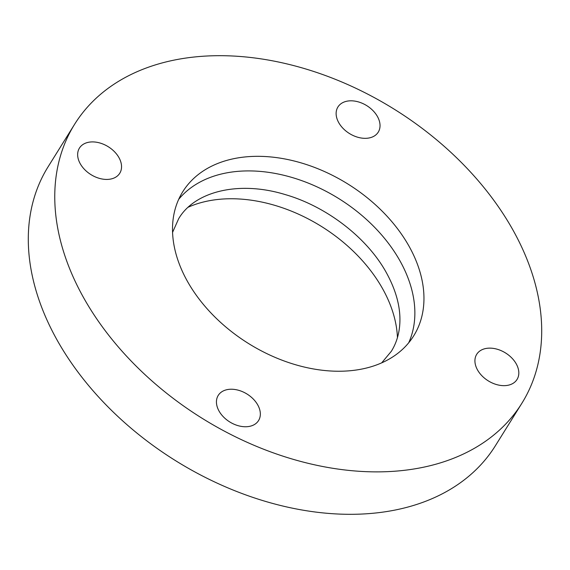 <?xml version="1.0" encoding="UTF-8"?>
<svg xmlns="http://www.w3.org/2000/svg" width="570" height="570" viewBox="0 0 570 570"><rect width="100%" height="100%" fill="white"/><g stroke="black" fill="none" stroke-linecap="round" stroke-linejoin="round"><path stroke-width="0.85" d="M178.681 199.35A136.109 93.965 -148 0 1 289.482 176.75A136.109 93.965 -148 0 1 399.912 260.754A136.109 93.965 -148 0 1 408.69 342.805M257.733 404.914A23.762 16.409 -148 0 1 258.552 420.567A23.762 16.409 -148 0 1 239.336 425.997A23.762 16.409 -148 0 1 219.044 411.07A23.762 16.409 -148 0 1 218.224 395.416A23.762 16.409 -148 0 1 237.441 389.987A23.762 16.409 -148 0 1 257.733 404.914M118.938 157.591A23.762 16.409 -148 0 1 119.764 173.244A23.762 16.409 -148 0 1 100.541 178.674A23.762 16.409 -148 0 1 80.256 163.747A23.762 16.409 -148 0 1 79.437 148.093A23.762 16.409 -148 0 1 98.653 142.664A23.762 16.409 -148 0 1 118.938 157.591M377.426 116.494A23.762 16.409 -148 0 1 378.245 132.147A23.762 16.409 -148 0 1 359.029 137.577A23.762 16.409 -148 0 1 338.737 122.65A23.762 16.409 -148 0 1 337.917 106.996A23.762 16.409 -148 0 1 357.134 101.567A23.762 16.409 -148 0 1 377.426 116.494M516.213 363.817A23.762 16.409 -148 0 1 517.033 379.47A23.762 16.409 -148 0 1 497.817 384.9A23.762 16.409 -148 0 1 477.532 369.966A23.762 16.409 -148 0 1 476.705 354.319A23.762 16.409 -148 0 1 495.928 348.89A23.762 16.409 -148 0 1 516.213 363.817M521.871 403.268L495.408 445.704A263.575 181.965 -148 0 1 282.25 505.896A263.575 181.965 -148 0 1 57.242 340.326A263.575 181.965 -148 0 1 48.129 166.732L74.592 124.296A263.575 181.965 -148 0 1 287.75 64.104A263.575 181.965 -148 0 1 512.758 229.674A263.575 181.965 -148 0 1 521.871 403.268A263.575 181.965 -148 0 1 308.719 463.46A263.575 181.965 -148 0 1 83.712 297.889A263.575 181.965 -148 0 1 74.592 124.296M188.292 207.167A136.109 93.965 -148 0 1 382.541 288.605A136.109 93.965 -148 0 1 397.44 337.611M409.011 246.169A136.109 93.965 -148 0 1 413.72 335.808A136.109 93.965 -148 0 1 303.646 366.895A136.109 93.965 -148 0 1 187.459 281.395A136.109 93.965 -148 0 1 182.749 191.755A136.109 93.965 -148 0 1 292.816 160.669A136.109 93.965 -148 0 1 409.011 246.169M381.708 362.834L391.319 351.312C395.951 343.91 398.722 335.488 399.634 326.047C401.18 309.396 396.756 291.605 386.36 272.674C367.308 237.954 326.852 206.568 285.257 194.591C238.281 180.184 194.377 191.762 178.681 218.688L172.56 232.389"/></g></svg>
